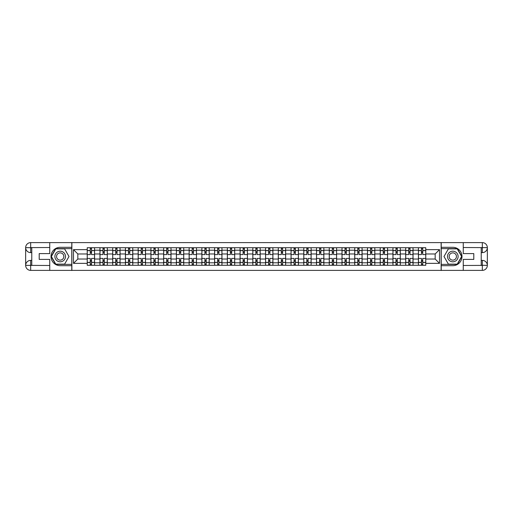 <?xml version="1.0" encoding="UTF-8"?>
<svg xmlns="http://www.w3.org/2000/svg" width="513" height="513" viewBox="0 0 513 513"><rect width="100%" height="100%" fill="white"/><g stroke="black" fill="none" stroke-linecap="round" stroke-linejoin="round"><path stroke-width="0.77" d="M47.536 270.383L465.464 270.383M465.464 242.617L47.536 242.617M99.958 265.279L99.958 250.209L94.572 250.209L94.572 265.279M94.572 250.209L94.572 247.721M99.958 250.209L99.958 247.721M107.307 247.721L107.307 265.279M112.7 265.279L112.7 247.721M120.048 247.721L120.048 265.279M125.435 265.279L125.435 247.721M132.784 247.721L132.784 265.279M138.177 265.279L138.177 247.721M145.525 247.721L145.525 265.279M150.912 265.279L150.912 247.721M158.267 247.721L158.267 265.279M163.653 265.279L163.653 247.721M171.002 247.721L171.002 265.279M176.395 265.279L176.395 247.721M183.744 247.721L183.744 265.279M189.13 265.279L189.13 247.721M196.479 247.721L196.479 265.279M201.872 265.279L201.872 247.721M209.221 247.721L209.221 265.279M214.607 265.279L214.607 247.721M221.956 247.721L221.956 265.279M227.349 265.279L227.349 247.721M234.697 247.721L234.697 265.279M240.084 265.279L240.084 247.721M247.433 247.721L247.433 265.279M252.826 265.279L252.826 247.721M260.174 247.721L260.174 265.279M265.567 265.279L265.567 247.721M272.916 247.721L272.916 265.279M278.303 265.279L278.303 247.721M285.651 247.721L285.651 265.279M291.044 265.279L291.044 247.721M298.393 247.721L298.393 265.279M303.779 265.279L303.779 247.721M311.128 247.721L311.128 265.279M316.521 265.279L316.521 247.721M323.87 247.721L323.87 265.279M329.256 265.279L329.256 247.721M336.605 247.721L336.605 265.279M341.998 265.279L341.998 247.721M349.347 247.721L349.347 265.279M354.733 265.279L354.733 247.721M362.088 247.721L362.088 265.279M367.475 265.279L367.475 247.721M374.823 247.721L374.823 265.279M380.216 265.279L380.216 247.721M387.565 247.721L387.565 265.279M392.952 265.279L392.952 247.721M400.3 247.721L400.3 265.279M405.693 265.279L405.693 247.721M413.042 247.721L413.042 265.279M418.428 265.279L418.428 247.721M418.428 259.033L413.042 259.033M405.693 259.033L400.3 259.033M392.952 259.033L387.565 259.033M380.216 259.033L374.823 259.033M367.475 259.033L362.088 259.033M354.733 259.033L349.347 259.033M341.998 259.033L336.605 259.033M329.256 259.033L323.87 259.033M316.521 259.033L311.128 259.033M303.779 259.033L298.393 259.033M291.044 259.033L285.651 259.033M278.303 259.033L272.916 259.033M265.567 259.033L260.174 259.033M252.826 259.033L247.433 259.033M240.084 259.033L234.697 259.033M227.349 259.033L221.956 259.033M214.607 259.033L209.221 259.033M201.872 259.033L196.479 259.033M189.13 259.033L183.744 259.033M176.395 259.033L171.002 259.033M163.653 259.033L158.267 259.033M150.912 259.033L145.525 259.033M138.177 259.033L132.784 259.033M125.435 259.033L120.048 259.033M112.7 259.033L107.307 259.033M99.958 259.033L94.572 259.033M418.428 253.967L413.042 253.967M405.693 253.967L400.3 253.967M392.952 253.967L387.565 253.967M380.216 253.967L374.823 253.967M367.475 253.967L362.088 253.967M354.733 253.967L349.347 253.967M341.998 253.967L336.605 253.967M329.256 253.967L323.87 253.967M316.521 253.967L311.128 253.967M303.779 253.967L298.393 253.967M291.044 253.967L285.651 253.967M278.303 253.967L272.916 253.967M265.567 253.967L260.174 253.967M252.826 253.967L247.433 253.967M240.084 253.967L234.697 253.967M227.349 253.967L221.956 253.967M214.607 253.967L209.221 253.967M201.872 253.967L196.479 253.967M189.13 253.967L183.744 253.967M176.395 253.967L171.002 253.967M163.653 253.967L158.267 253.967M150.912 253.967L145.525 253.967M138.177 253.967L132.784 253.967M125.435 253.967L120.048 253.967M112.7 253.967L107.307 253.967M99.958 253.967L94.572 253.967M77.829 259.033L87.223 259.033L87.223 253.967L77.829 253.967L77.829 259.033L73.5 263.361L73.5 249.639L87.223 249.639L87.223 253.967M425.777 253.967L425.777 259.033L435.171 259.033L435.171 253.967L425.777 253.967L425.777 247.721L87.223 247.721L87.223 249.639M425.777 249.639L439.5 249.639L439.5 263.361L425.777 263.361L425.777 259.033M87.223 259.033L87.223 265.279L425.777 265.279L425.777 263.361M87.223 263.361L73.5 263.361M441.129 270.505L441.129 242.495M71.871 270.505L71.871 242.495M91.551 264.054L90.243 264.054M90.243 248.946L91.551 248.946M104.286 264.054L102.978 264.054M102.978 248.946L104.286 248.946M117.028 264.054L115.72 264.054M115.72 248.946L117.028 248.946M129.763 264.054L128.462 264.054M128.462 248.946L129.763 248.946M142.505 264.054L141.197 264.054M141.197 248.946L142.505 248.946M155.24 264.054L153.938 264.054M153.938 248.946L155.24 248.946M167.982 264.054L166.674 264.054M166.674 248.946L167.982 248.946M180.723 264.054L179.415 264.054M179.415 248.946L180.723 248.946M193.459 264.054L192.151 264.054M192.151 248.946L193.459 248.946M206.2 264.054L204.892 264.054M204.892 248.946L206.2 248.946M218.936 264.054L217.627 264.054M217.627 248.946L218.936 248.946M231.677 264.054L230.369 264.054M230.369 248.946L231.677 248.946M244.412 264.054L243.111 264.054M243.111 248.946L244.412 248.946M257.154 264.054L255.846 264.054M255.846 248.946L257.154 248.946M269.889 264.054L268.588 264.054M268.588 248.946L269.889 248.946M282.631 264.054L281.323 264.054M281.323 248.946L282.631 248.946M295.373 264.054L294.064 264.054M294.064 248.946L295.373 248.946M308.108 264.054L306.8 264.054M306.8 248.946L308.108 248.946M320.849 264.054L319.541 264.054M319.541 248.946L320.849 248.946M333.585 264.054L332.277 264.054M332.277 248.946L333.585 248.946M346.326 264.054L345.018 264.054M345.018 248.946L346.326 248.946M359.062 264.054L357.76 264.054M357.76 248.946L359.062 248.946M371.803 264.054L370.495 264.054M370.495 248.946L371.803 248.946M384.538 264.054L383.237 264.054M383.237 248.946L384.538 248.946M397.28 264.054L395.972 264.054M395.972 248.946L397.28 248.946M410.022 264.054L408.714 264.054M408.714 248.946L410.022 248.946M422.757 264.054L421.449 264.054M421.449 248.946L422.757 248.946M73.5 249.639L77.829 253.967M435.171 259.033L439.5 263.361M435.171 253.967L439.5 249.639M94.527 265.279L94.527 254.583L91.551 254.583L91.551 247.721M90.243 247.721L90.243 254.583L87.261 254.583L87.261 247.721M94.527 254.583L94.527 247.721M87.261 265.279L87.261 258.417L90.243 258.417L90.243 265.279M91.551 265.279L91.551 258.417L94.527 258.417M90.243 252.787L91.551 252.787M87.261 258.417L87.261 254.583M91.551 260.213L90.243 260.213M91.551 264.214L90.243 264.214M90.243 261.277L91.551 261.277M91.551 251.723L90.243 251.723M90.243 248.786L91.551 248.786M31.774 252.62L30.671 252.62A5.021 5.021 0 0 1 25.65 247.638A5.021 5.021 0 0 1 30.671 242.617L71.788 242.617L71.788 247.311L60.194 247.311A9.189 9.189 0 0 0 51.005 256.5A9.189 9.189 0 0 0 60.194 265.689L71.788 265.689L71.788 270.383L30.671 270.383A5.021 5.021 0 0 1 25.65 265.362A5.021 5.021 0 0 1 30.671 260.38L31.774 260.38M71.788 265.689L71.788 247.311M49.742 242.617L49.742 253.602L39.206 253.602L39.206 259.398L49.742 259.398L49.742 270.383M30.671 252.62A5.021 5.021 0 0 1 25.65 247.638L30.671 247.721L30.671 252.62A5.021 5.021 0 0 1 25.65 247.638L25.65 265.362L49.742 265.484M30.671 265.484L30.671 270.383A5.021 5.021 0 0 1 25.65 265.362A5.021 5.021 0 0 1 30.671 260.38L30.671 265.279L31.774 265.279L31.774 247.721L30.671 247.721M71.788 248.619L55.641 248.619L51.095 256.5L55.641 264.381L71.788 264.381M481.226 260.38L482.329 260.38A5.021 5.021 0 0 1 487.35 265.362A5.021 5.021 0 0 1 482.329 270.383L441.212 270.383L441.212 265.689L452.806 265.689A9.189 9.189 0 0 0 461.995 256.5A9.189 9.189 0 0 0 452.806 247.311L441.212 247.311L441.212 242.617L482.329 242.617A5.021 5.021 0 0 1 487.35 247.638A5.021 5.021 0 0 1 482.329 252.62L481.226 252.62M441.212 247.311L441.212 265.689M463.258 270.383L463.258 259.398L473.794 259.398L473.794 253.602L463.258 253.602L463.258 242.617M482.329 260.38A5.021 5.021 0 0 1 487.35 265.362L482.329 265.279L482.329 260.38A5.021 5.021 0 0 1 487.35 265.362L487.35 247.638L463.258 247.516M482.329 247.516L482.329 242.617A5.021 5.021 0 0 1 487.35 247.638A5.021 5.021 0 0 1 482.329 252.62L482.329 247.721L481.226 247.721L481.226 265.279L482.329 265.279M441.212 264.381L457.359 264.381L461.905 256.5L457.359 248.619L441.212 248.619M54.885 256.5A5.31 5.31 0 0 0 60.194 261.81A5.31 5.31 0 0 0 65.497 256.5A5.31 5.31 0 0 0 60.194 251.19A5.31 5.31 0 0 0 54.885 256.5M56.558 256.5A3.636 3.636 0 0 0 60.194 260.136A3.636 3.636 0 0 0 63.824 256.5A3.636 3.636 0 0 0 60.194 252.864A3.636 3.636 0 0 0 56.558 256.5M64.6 248.863L69.005 256.5L64.6 264.137L55.782 264.137L51.377 256.5L55.782 248.863L64.6 248.863M447.503 256.5A5.31 5.31 0 0 0 452.806 261.81A5.31 5.31 0 0 0 458.115 256.5A5.31 5.31 0 0 0 452.806 251.19A5.31 5.31 0 0 0 447.503 256.5M449.176 256.5A3.636 3.636 0 0 0 452.806 260.136A3.636 3.636 0 0 0 456.442 256.5A3.636 3.636 0 0 0 452.806 252.864A3.636 3.636 0 0 0 449.176 256.5M457.218 248.863L461.623 256.5L457.218 264.137L448.4 264.137L443.995 256.5L448.4 248.863L457.218 248.863M107.268 265.279L107.268 254.583L104.286 254.583L104.286 247.721M102.978 247.721L102.978 254.583L100.003 254.583L100.003 247.721M107.268 254.583L107.268 247.721M100.003 265.279L100.003 258.417L102.978 258.417L102.978 265.279M104.286 265.279L104.286 258.417L107.268 258.417M102.978 252.787L104.286 252.787M100.003 258.417L100.003 254.583M104.286 260.213L102.978 260.213M104.286 264.214L102.978 264.214M102.978 261.277L104.286 261.277M104.286 251.723L102.978 251.723M102.978 248.786L104.286 248.786M120.01 265.279L120.01 254.583L117.028 254.583L117.028 247.721M115.72 247.721L115.72 254.583L112.738 254.583L112.738 247.721M120.01 254.583L120.01 247.721M112.738 265.279L112.738 258.417L115.72 258.417L115.72 265.279M117.028 265.279L117.028 258.417L120.01 258.417M115.72 252.787L117.028 252.787M112.738 258.417L112.738 254.583M117.028 260.213L115.72 260.213M117.028 264.214L115.72 264.214M115.72 261.277L117.028 261.277M117.028 251.723L115.72 251.723M115.72 248.786L117.028 248.786M132.745 265.279L132.745 254.583L129.763 254.583L129.763 247.721M128.462 247.721L128.462 254.583L125.48 254.583L125.48 247.721M132.745 254.583L132.745 247.721M125.48 265.279L125.48 258.417L128.462 258.417L128.462 265.279M129.763 265.279L129.763 258.417L132.745 258.417M128.462 252.787L129.763 252.787M125.48 258.417L125.48 254.583M129.763 260.213L128.462 260.213M129.763 264.214L128.462 264.214M128.462 261.277L129.763 261.277M129.763 251.723L128.462 251.723M128.462 248.786L129.763 248.786M145.487 265.279L145.487 254.583L142.505 254.583L142.505 247.721M141.197 247.721L141.197 254.583L138.215 254.583L138.215 247.721M145.487 254.583L145.487 247.721M138.215 265.279L138.215 258.417L141.197 258.417L141.197 265.279M142.505 265.279L142.505 258.417L145.487 258.417M141.197 252.787L142.505 252.787M138.215 258.417L138.215 254.583M142.505 260.213L141.197 260.213M142.505 264.214L141.197 264.214M141.197 261.277L142.505 261.277M142.505 251.723L141.197 251.723M141.197 248.786L142.505 248.786M158.222 265.279L158.222 254.583L155.24 254.583L155.24 247.721M153.938 247.721L153.938 254.583L150.957 254.583L150.957 247.721M158.222 254.583L158.222 247.721M150.957 265.279L150.957 258.417L153.938 258.417L153.938 265.279M155.24 265.279L155.24 258.417L158.222 258.417M153.938 252.787L155.24 252.787M150.957 258.417L150.957 254.583M155.24 260.213L153.938 260.213M155.24 264.214L153.938 264.214M153.938 261.277L155.24 261.277M155.24 251.723L153.938 251.723M153.938 248.786L155.24 248.786M170.964 265.279L170.964 254.583L167.982 254.583L167.982 247.721M166.674 247.721L166.674 254.583L163.692 254.583L163.692 247.721M170.964 254.583L170.964 247.721M163.692 265.279L163.692 258.417L166.674 258.417L166.674 265.279M167.982 265.279L167.982 258.417L170.964 258.417M166.674 252.787L167.982 252.787M163.692 258.417L163.692 254.583M167.982 260.213L166.674 260.213M167.982 264.214L166.674 264.214M166.674 261.277L167.982 261.277M167.982 251.723L166.674 251.723M166.674 248.786L167.982 248.786M183.699 265.279L183.699 254.583L180.723 254.583L180.723 247.721M179.415 247.721L179.415 254.583L176.434 254.583L176.434 247.721M183.699 254.583L183.699 247.721M176.434 265.279L176.434 258.417L179.415 258.417L179.415 265.279M180.723 265.279L180.723 258.417L183.699 258.417M179.415 252.787L180.723 252.787M176.434 258.417L176.434 254.583M180.723 260.213L179.415 260.213M180.723 264.214L179.415 264.214M179.415 261.277L180.723 261.277M180.723 251.723L179.415 251.723M179.415 248.786L180.723 248.786M196.441 265.279L196.441 254.583L193.459 254.583L193.459 247.721M192.151 247.721L192.151 254.583L189.175 254.583L189.175 247.721M196.441 254.583L196.441 247.721M189.175 265.279L189.175 258.417L192.151 258.417L192.151 265.279M193.459 265.279L193.459 258.417L196.441 258.417M192.151 252.787L193.459 252.787M189.175 258.417L189.175 254.583M193.459 260.213L192.151 260.213M193.459 264.214L192.151 264.214M192.151 261.277L193.459 261.277M193.459 251.723L192.151 251.723M192.151 248.786L193.459 248.786M209.176 265.279L209.176 254.583L206.2 254.583L206.2 247.721M204.892 247.721L204.892 254.583L201.91 254.583L201.91 247.721M209.176 254.583L209.176 247.721M201.91 265.279L201.91 258.417L204.892 258.417L204.892 265.279M206.2 265.279L206.2 258.417L209.176 258.417M204.892 252.787L206.2 252.787M201.91 258.417L201.91 254.583M206.2 260.213L204.892 260.213M206.2 264.214L204.892 264.214M204.892 261.277L206.2 261.277M206.2 251.723L204.892 251.723M204.892 248.786L206.2 248.786M221.917 265.279L221.917 254.583L218.936 254.583L218.936 247.721M217.627 247.721L217.627 254.583L214.652 254.583L214.652 247.721M221.917 254.583L221.917 247.721M214.652 265.279L214.652 258.417L217.627 258.417L217.627 265.279M218.936 265.279L218.936 258.417L221.917 258.417M217.627 252.787L218.936 252.787M214.652 258.417L214.652 254.583M218.936 260.213L217.627 260.213M218.936 264.214L217.627 264.214M217.627 261.277L218.936 261.277M218.936 251.723L217.627 251.723M217.627 248.786L218.936 248.786M234.659 265.279L234.659 254.583L231.677 254.583L231.677 247.721M230.369 247.721L230.369 254.583L227.387 254.583L227.387 247.721M234.659 254.583L234.659 247.721M227.387 265.279L227.387 258.417L230.369 258.417L230.369 265.279M231.677 265.279L231.677 258.417L234.659 258.417M230.369 252.787L231.677 252.787M227.387 258.417L227.387 254.583M231.677 260.213L230.369 260.213M231.677 264.214L230.369 264.214M230.369 261.277L231.677 261.277M231.677 251.723L230.369 251.723M230.369 248.786L231.677 248.786M247.394 265.279L247.394 254.583L244.412 254.583L244.412 247.721M243.111 247.721L243.111 254.583L240.129 254.583L240.129 247.721M247.394 254.583L247.394 247.721M240.129 265.279L240.129 258.417L243.111 258.417L243.111 265.279M244.412 265.279L244.412 258.417L247.394 258.417M243.111 252.787L244.412 252.787M240.129 258.417L240.129 254.583M244.412 260.213L243.111 260.213M244.412 264.214L243.111 264.214M243.111 261.277L244.412 261.277M244.412 251.723L243.111 251.723M243.111 248.786L244.412 248.786M260.136 265.279L260.136 254.583L257.154 254.583L257.154 247.721M255.846 247.721L255.846 254.583L252.864 254.583L252.864 247.721M260.136 254.583L260.136 247.721M252.864 265.279L252.864 258.417L255.846 258.417L255.846 265.279M257.154 265.279L257.154 258.417L260.136 258.417M255.846 252.787L257.154 252.787M252.864 258.417L252.864 254.583M257.154 260.213L255.846 260.213M257.154 264.214L255.846 264.214M255.846 261.277L257.154 261.277M257.154 251.723L255.846 251.723M255.846 248.786L257.154 248.786M272.871 265.279L272.871 254.583L269.889 254.583L269.889 247.721M268.588 247.721L268.588 254.583L265.606 254.583L265.606 247.721M272.871 254.583L272.871 247.721M265.606 265.279L265.606 258.417L268.588 258.417L268.588 265.279M269.889 265.279L269.889 258.417L272.871 258.417M268.588 252.787L269.889 252.787M265.606 258.417L265.606 254.583M269.889 260.213L268.588 260.213M269.889 264.214L268.588 264.214M268.588 261.277L269.889 261.277M269.889 251.723L268.588 251.723M268.588 248.786L269.889 248.786M285.613 265.279L285.613 254.583L282.631 254.583L282.631 247.721M281.323 247.721L281.323 254.583L278.341 254.583L278.341 247.721M285.613 254.583L285.613 247.721M278.341 265.279L278.341 258.417L281.323 258.417L281.323 265.279M282.631 265.279L282.631 258.417L285.613 258.417M281.323 252.787L282.631 252.787M278.341 258.417L278.341 254.583M282.631 260.213L281.323 260.213M282.631 264.214L281.323 264.214M281.323 261.277L282.631 261.277M282.631 251.723L281.323 251.723M281.323 248.786L282.631 248.786M298.348 265.279L298.348 254.583L295.373 254.583L295.373 247.721M294.064 247.721L294.064 254.583L291.083 254.583L291.083 247.721M298.348 254.583L298.348 247.721M291.083 265.279L291.083 258.417L294.064 258.417L294.064 265.279M295.373 265.279L295.373 258.417L298.348 258.417M294.064 252.787L295.373 252.787M291.083 258.417L291.083 254.583M295.373 260.213L294.064 260.213M295.373 264.214L294.064 264.214M294.064 261.277L295.373 261.277M295.373 251.723L294.064 251.723M294.064 248.786L295.373 248.786M311.09 265.279L311.09 254.583L308.108 254.583L308.108 247.721M306.8 247.721L306.8 254.583L303.824 254.583L303.824 247.721M311.09 254.583L311.09 247.721M303.824 265.279L303.824 258.417L306.8 258.417L306.8 265.279M308.108 265.279L308.108 258.417L311.09 258.417M306.8 252.787L308.108 252.787M303.824 258.417L303.824 254.583M308.108 260.213L306.8 260.213M308.108 264.214L306.8 264.214M306.8 261.277L308.108 261.277M308.108 251.723L306.8 251.723M306.8 248.786L308.108 248.786M323.825 265.279L323.825 254.583L320.849 254.583L320.849 247.721M319.541 247.721L319.541 254.583L316.559 254.583L316.559 247.721M323.825 254.583L323.825 247.721M316.559 265.279L316.559 258.417L319.541 258.417L319.541 265.279M320.849 265.279L320.849 258.417L323.825 258.417M319.541 252.787L320.849 252.787M316.559 258.417L316.559 254.583M320.849 260.213L319.541 260.213M320.849 264.214L319.541 264.214M319.541 261.277L320.849 261.277M320.849 251.723L319.541 251.723M319.541 248.786L320.849 248.786M336.566 265.279L336.566 254.583L333.585 254.583L333.585 247.721M332.277 247.721L332.277 254.583L329.301 254.583L329.301 247.721M336.566 254.583L336.566 247.721M329.301 265.279L329.301 258.417L332.277 258.417L332.277 265.279M333.585 265.279L333.585 258.417L336.566 258.417M332.277 252.787L333.585 252.787M329.301 258.417L329.301 254.583M333.585 260.213L332.277 260.213M333.585 264.214L332.277 264.214M332.277 261.277L333.585 261.277M333.585 251.723L332.277 251.723M332.277 248.786L333.585 248.786M349.308 265.279L349.308 254.583L346.326 254.583L346.326 247.721M345.018 247.721L345.018 254.583L342.036 254.583L342.036 247.721M349.308 254.583L349.308 247.721M342.036 265.279L342.036 258.417L345.018 258.417L345.018 265.279M346.326 265.279L346.326 258.417L349.308 258.417M345.018 252.787L346.326 252.787M342.036 258.417L342.036 254.583M346.326 260.213L345.018 260.213M346.326 264.214L345.018 264.214M345.018 261.277L346.326 261.277M346.326 251.723L345.018 251.723M345.018 248.786L346.326 248.786M362.043 265.279L362.043 254.583L359.062 254.583L359.062 247.721M357.76 247.721L357.76 254.583L354.778 254.583L354.778 247.721M362.043 254.583L362.043 247.721M354.778 265.279L354.778 258.417L357.76 258.417L357.76 265.279M359.062 265.279L359.062 258.417L362.043 258.417M357.76 252.787L359.062 252.787M354.778 258.417L354.778 254.583M359.062 260.213L357.76 260.213M359.062 264.214L357.76 264.214M357.76 261.277L359.062 261.277M359.062 251.723L357.76 251.723M357.76 248.786L359.062 248.786M374.785 265.279L374.785 254.583L371.803 254.583L371.803 247.721M370.495 247.721L370.495 254.583L367.513 254.583L367.513 247.721M374.785 254.583L374.785 247.721M367.513 265.279L367.513 258.417L370.495 258.417L370.495 265.279M371.803 265.279L371.803 258.417L374.785 258.417M370.495 252.787L371.803 252.787M367.513 258.417L367.513 254.583M371.803 260.213L370.495 260.213M371.803 264.214L370.495 264.214M370.495 261.277L371.803 261.277M371.803 251.723L370.495 251.723M370.495 248.786L371.803 248.786M387.52 265.279L387.52 254.583L384.538 254.583L384.538 247.721M383.237 247.721L383.237 254.583L380.255 254.583L380.255 247.721M387.52 254.583L387.52 247.721M380.255 265.279L380.255 258.417L383.237 258.417L383.237 265.279M384.538 265.279L384.538 258.417L387.52 258.417M383.237 252.787L384.538 252.787M380.255 258.417L380.255 254.583M384.538 260.213L383.237 260.213M384.538 264.214L383.237 264.214M383.237 261.277L384.538 261.277M384.538 251.723L383.237 251.723M383.237 248.786L384.538 248.786M400.262 265.279L400.262 254.583L397.28 254.583L397.28 247.721M395.972 247.721L395.972 254.583L392.99 254.583L392.99 247.721M400.262 254.583L400.262 247.721M392.99 265.279L392.99 258.417L395.972 258.417L395.972 265.279M397.28 265.279L397.28 258.417L400.262 258.417M395.972 252.787L397.28 252.787M392.99 258.417L392.99 254.583M397.28 260.213L395.972 260.213M397.28 264.214L395.972 264.214M395.972 261.277L397.28 261.277M397.28 251.723L395.972 251.723M395.972 248.786L397.28 248.786M412.997 265.279L412.997 254.583L410.022 254.583L410.022 247.721M408.714 247.721L408.714 254.583L405.732 254.583L405.732 247.721M412.997 254.583L412.997 247.721M405.732 265.279L405.732 258.417L408.714 258.417L408.714 265.279M410.022 265.279L410.022 258.417L412.997 258.417M408.714 252.787L410.022 252.787M405.732 258.417L405.732 254.583M410.022 260.213L408.714 260.213M410.022 264.214L408.714 264.214M408.714 261.277L410.022 261.277M410.022 251.723L408.714 251.723M408.714 248.786L410.022 248.786M425.739 265.279L425.739 254.583L422.757 254.583L422.757 247.721M421.449 247.721L421.449 254.583L418.473 254.583L418.473 247.721M425.739 254.583L425.739 247.721M418.473 265.279L418.473 258.417L421.449 258.417L421.449 265.279M422.757 265.279L422.757 258.417L425.739 258.417M421.449 252.787L422.757 252.787M418.473 258.417L418.473 254.583M422.757 260.213L421.449 260.213M422.757 264.214L421.449 264.214M421.449 261.277L422.757 261.277M422.757 251.723L421.449 251.723M421.449 248.786L422.757 248.786M405.693 250.209L400.3 250.209M392.952 250.209L387.565 250.209M380.216 250.209L374.823 250.209M367.475 250.209L362.088 250.209M354.733 250.209L349.347 250.209M341.998 250.209L336.605 250.209M329.256 250.209L323.87 250.209M316.521 250.209L311.128 250.209M303.779 250.209L298.393 250.209M291.044 250.209L285.651 250.209M278.303 250.209L272.916 250.209M265.567 250.209L260.174 250.209M252.826 250.209L247.433 250.209M240.084 250.209L234.697 250.209M227.349 250.209L221.956 250.209M214.607 250.209L209.221 250.209M201.872 250.209L196.479 250.209M189.13 250.209L183.744 250.209M176.395 250.209L171.002 250.209M163.653 250.209L158.267 250.209M150.912 250.209L145.525 250.209M138.177 250.209L132.784 250.209M125.435 250.209L120.048 250.209M112.7 250.209L107.307 250.209M418.428 250.209L413.042 250.209M405.693 262.791L400.3 262.791M392.952 262.791L387.565 262.791M380.216 262.791L374.823 262.791M367.475 262.791L362.088 262.791M354.733 262.791L349.347 262.791M341.998 262.791L336.605 262.791M329.256 262.791L323.87 262.791M316.521 262.791L311.128 262.791M303.779 262.791L298.393 262.791M291.044 262.791L285.651 262.791M278.303 262.791L272.916 262.791M265.567 262.791L260.174 262.791M252.826 262.791L247.433 262.791M240.084 262.791L234.697 262.791M227.349 262.791L221.956 262.791M214.607 262.791L209.221 262.791M201.872 262.791L196.479 262.791M189.13 262.791L183.744 262.791M176.395 262.791L171.002 262.791M163.653 262.791L158.267 262.791M150.912 262.791L145.525 262.791M138.177 262.791L132.784 262.791M125.435 262.791L120.048 262.791M112.7 262.791L107.307 262.791M99.958 262.791L94.572 262.791M418.428 262.791L413.042 262.791M94.527 250.536L91.551 250.536M90.243 250.536L87.261 250.536M90.243 250.645L87.261 250.645M90.243 262.355L87.261 262.355M90.243 262.464L87.261 262.464M94.527 262.464L91.551 262.464M94.527 250.645L91.551 250.645M94.527 262.355L91.551 262.355M49.742 247.516L30.556 247.606M25.65 265.362A5.021 5.021 0 0 1 30.671 260.38M25.65 247.638A5.021 5.021 0 0 1 30.671 242.617L30.671 247.516M463.258 265.484L482.444 265.394M487.35 247.638A5.021 5.021 0 0 1 482.329 252.62M487.35 265.362A5.021 5.021 0 0 1 482.329 270.383L482.329 265.484M107.268 250.536L104.286 250.536M102.978 250.536L100.003 250.536M102.978 250.645L100.003 250.645M102.978 262.355L100.003 262.355M102.978 262.464L100.003 262.464M107.268 262.464L104.286 262.464M107.268 250.645L104.286 250.645M107.268 262.355L104.286 262.355M120.01 250.536L117.028 250.536M115.72 250.536L112.738 250.536M115.72 250.645L112.738 250.645M115.72 262.355L112.738 262.355M115.72 262.464L112.738 262.464M120.01 262.464L117.028 262.464M120.01 250.645L117.028 250.645M120.01 262.355L117.028 262.355M132.745 250.536L129.763 250.536M128.462 250.536L125.48 250.536M128.462 250.645L125.48 250.645M128.462 262.355L125.48 262.355M128.462 262.464L125.48 262.464M132.745 262.464L129.763 262.464M132.745 250.645L129.763 250.645M132.745 262.355L129.763 262.355M145.487 250.536L142.505 250.536M141.197 250.536L138.215 250.536M141.197 250.645L138.215 250.645M141.197 262.355L138.215 262.355M141.197 262.464L138.215 262.464M145.487 262.464L142.505 262.464M145.487 250.645L142.505 250.645M145.487 262.355L142.505 262.355M158.222 250.536L155.24 250.536M153.938 250.536L150.957 250.536M153.938 250.645L150.957 250.645M153.938 262.355L150.957 262.355M153.938 262.464L150.957 262.464M158.222 262.464L155.24 262.464M158.222 250.645L155.24 250.645M158.222 262.355L155.24 262.355M170.964 250.536L167.982 250.536M166.674 250.536L163.692 250.536M166.674 250.645L163.692 250.645M166.674 262.355L163.692 262.355M166.674 262.464L163.692 262.464M170.964 262.464L167.982 262.464M170.964 250.645L167.982 250.645M170.964 262.355L167.982 262.355M183.699 250.536L180.723 250.536M179.415 250.536L176.434 250.536M179.415 250.645L176.434 250.645M179.415 262.355L176.434 262.355M179.415 262.464L176.434 262.464M183.699 262.464L180.723 262.464M183.699 250.645L180.723 250.645M183.699 262.355L180.723 262.355M196.441 250.536L193.459 250.536M192.151 250.536L189.175 250.536M192.151 250.645L189.175 250.645M192.151 262.355L189.175 262.355M192.151 262.464L189.175 262.464M196.441 262.464L193.459 262.464M196.441 250.645L193.459 250.645M196.441 262.355L193.459 262.355M209.176 250.536L206.2 250.536M204.892 250.536L201.91 250.536M204.892 250.645L201.91 250.645M204.892 262.355L201.91 262.355M204.892 262.464L201.91 262.464M209.176 262.464L206.2 262.464M209.176 250.645L206.2 250.645M209.176 262.355L206.2 262.355M221.917 250.536L218.936 250.536M217.627 250.536L214.652 250.536M217.627 250.645L214.652 250.645M217.627 262.355L214.652 262.355M217.627 262.464L214.652 262.464M221.917 262.464L218.936 262.464M221.917 250.645L218.936 250.645M221.917 262.355L218.936 262.355M234.659 250.536L231.677 250.536M230.369 250.536L227.387 250.536M230.369 250.645L227.387 250.645M230.369 262.355L227.387 262.355M230.369 262.464L227.387 262.464M234.659 262.464L231.677 262.464M234.659 250.645L231.677 250.645M234.659 262.355L231.677 262.355M247.394 250.536L244.412 250.536M243.111 250.536L240.129 250.536M243.111 250.645L240.129 250.645M243.111 262.355L240.129 262.355M243.111 262.464L240.129 262.464M247.394 262.464L244.412 262.464M247.394 250.645L244.412 250.645M247.394 262.355L244.412 262.355M260.136 250.536L257.154 250.536M255.846 250.536L252.864 250.536M255.846 250.645L252.864 250.645M255.846 262.355L252.864 262.355M255.846 262.464L252.864 262.464M260.136 262.464L257.154 262.464M260.136 250.645L257.154 250.645M260.136 262.355L257.154 262.355M272.871 250.536L269.889 250.536M268.588 250.536L265.606 250.536M268.588 250.645L265.606 250.645M268.588 262.355L265.606 262.355M268.588 262.464L265.606 262.464M272.871 262.464L269.889 262.464M272.871 250.645L269.889 250.645M272.871 262.355L269.889 262.355M285.613 250.536L282.631 250.536M281.323 250.536L278.341 250.536M281.323 250.645L278.341 250.645M281.323 262.355L278.341 262.355M281.323 262.464L278.341 262.464M285.613 262.464L282.631 262.464M285.613 250.645L282.631 250.645M285.613 262.355L282.631 262.355M298.348 250.536L295.373 250.536M294.064 250.536L291.083 250.536M294.064 250.645L291.083 250.645M294.064 262.355L291.083 262.355M294.064 262.464L291.083 262.464M298.348 262.464L295.373 262.464M298.348 250.645L295.373 250.645M298.348 262.355L295.373 262.355M311.09 250.536L308.108 250.536M306.8 250.536L303.824 250.536M306.8 250.645L303.824 250.645M306.8 262.355L303.824 262.355M306.8 262.464L303.824 262.464M311.09 262.464L308.108 262.464M311.09 250.645L308.108 250.645M311.09 262.355L308.108 262.355M323.825 250.536L320.849 250.536M319.541 250.536L316.559 250.536M319.541 250.645L316.559 250.645M319.541 262.355L316.559 262.355M319.541 262.464L316.559 262.464M323.825 262.464L320.849 262.464M323.825 250.645L320.849 250.645M323.825 262.355L320.849 262.355M336.566 250.536L333.585 250.536M332.277 250.536L329.301 250.536M332.277 250.645L329.301 250.645M332.277 262.355L329.301 262.355M332.277 262.464L329.301 262.464M336.566 262.464L333.585 262.464M336.566 250.645L333.585 250.645M336.566 262.355L333.585 262.355M349.308 250.536L346.326 250.536M345.018 250.536L342.036 250.536M345.018 250.645L342.036 250.645M345.018 262.355L342.036 262.355M345.018 262.464L342.036 262.464M349.308 262.464L346.326 262.464M349.308 250.645L346.326 250.645M349.308 262.355L346.326 262.355M362.043 250.536L359.062 250.536M357.76 250.536L354.778 250.536M357.76 250.645L354.778 250.645M357.76 262.355L354.778 262.355M357.76 262.464L354.778 262.464M362.043 262.464L359.062 262.464M362.043 250.645L359.062 250.645M362.043 262.355L359.062 262.355M374.785 250.536L371.803 250.536M370.495 250.536L367.513 250.536M370.495 250.645L367.513 250.645M370.495 262.355L367.513 262.355M370.495 262.464L367.513 262.464M374.785 262.464L371.803 262.464M374.785 250.645L371.803 250.645M374.785 262.355L371.803 262.355M387.52 250.536L384.538 250.536M383.237 250.536L380.255 250.536M383.237 250.645L380.255 250.645M383.237 262.355L380.255 262.355M383.237 262.464L380.255 262.464M387.52 262.464L384.538 262.464M387.52 250.645L384.538 250.645M387.52 262.355L384.538 262.355M400.262 250.536L397.28 250.536M395.972 250.536L392.99 250.536M395.972 250.645L392.99 250.645M395.972 262.355L392.99 262.355M395.972 262.464L392.99 262.464M400.262 262.464L397.28 262.464M400.262 250.645L397.28 250.645M400.262 262.355L397.28 262.355M412.997 250.536L410.022 250.536M408.714 250.536L405.732 250.536M408.714 250.645L405.732 250.645M408.714 262.355L405.732 262.355M408.714 262.464L405.732 262.464M412.997 262.464L410.022 262.464M412.997 250.645L410.022 250.645M412.997 262.355L410.022 262.355M425.739 250.536L422.757 250.536M421.449 250.536L418.473 250.536M421.449 250.645L418.473 250.645M421.449 262.355L418.473 262.355M421.449 262.464L418.473 262.464M425.739 262.464L422.757 262.464M425.739 250.645L422.757 250.645M425.739 262.355L422.757 262.355"/></g></svg>
